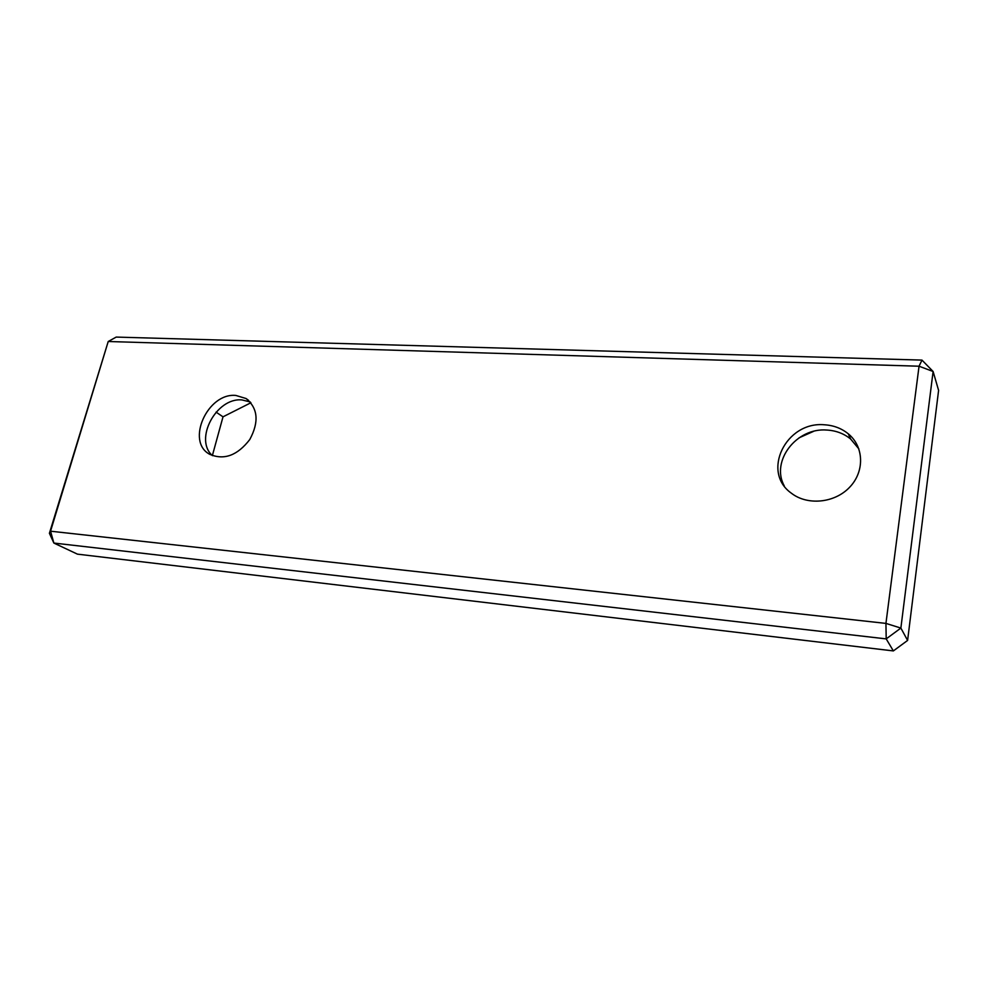 <?xml version="1.0" encoding="UTF-8"?>
<svg xmlns="http://www.w3.org/2000/svg" width="988" height="988" viewBox="0 0 988 988"><rect width="100%" height="100%" fill="white"/><g stroke="black" fill="none" stroke-linecap="round" stroke-linejoin="round"><path stroke-width="1.48" d="M49.4 533.298L108.223 341.502L919.05 366.215L885.94 623.403L50.549 531.198L49.4 533.298L53.871 543.054L77.435 554.144L893.362 650.919L886.199 638.89L53.871 543.054L50.549 531.198L108.223 341.502L116.201 337.081L921.977 360.101L933.104 371.488L900.871 628.072L907.601 640.434L893.362 650.919M824.35 424.778C833.526 425.309 841.492 428.323 848.26 433.806C864.018 446.625 864.846 471.585 849.581 487.306C834.539 503.188 807.369 505.708 791.388 493.21C761.081 472.017 785.917 421.197 824.35 424.778M235.885 395.447L246.086 398.535C257.979 408.254 259.214 421.913 249.779 439.524C237.478 455.468 224.153 460.408 209.814 454.356C185.435 441.784 207.579 392.471 235.885 395.447M813.482 431.386L799.082 437.808M250.915 402.746L223.016 416.825L212.371 455.567M885.94 623.403L886.199 638.89L900.871 628.072L885.94 623.403M907.601 640.434L938.6 390.371L933.104 371.488L919.05 366.215L921.977 360.101M784.287 485.973C770.492 461.248 796.34 427.421 826.931 430.052C836.033 430.595 843.95 433.584 850.656 439.043L858.881 448.923M212.457 455.653C193.722 439.512 216.384 397.225 242.023 399.942L250.236 401.968M223.016 416.825L216.076 412.132M848.26 433.806L850.656 439.043M246.086 398.535L248.63 400.399"/></g></svg>
